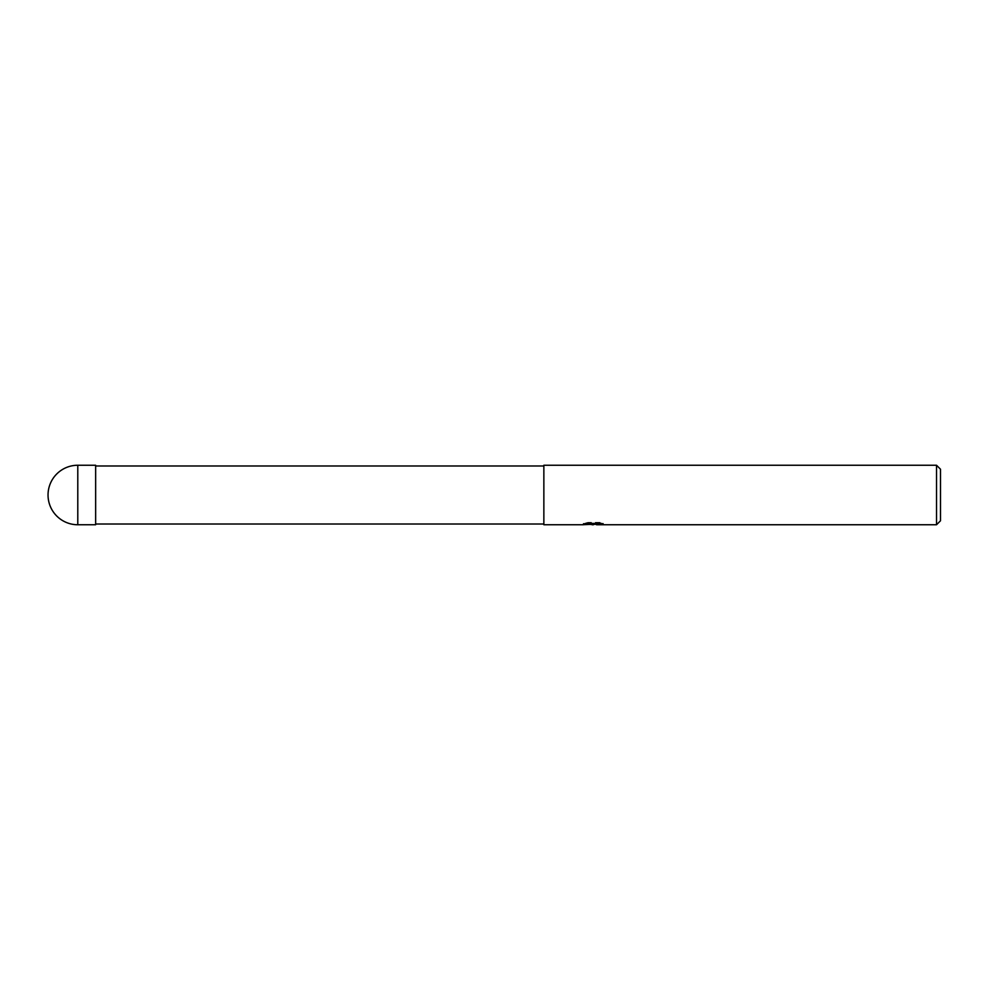 <?xml version="1.0" encoding="UTF-8"?>
<svg xmlns="http://www.w3.org/2000/svg" width="990" height="990" viewBox="0 0 990 990"><rect width="100%" height="100%" fill="white"/><g stroke="black" fill="none" stroke-linecap="round" stroke-linejoin="round"><path stroke-width="0.74" stroke-dasharray="4.95 3.71" d="M95.547 495L95.646 465.3L95.547 495M543.857 524.007L543.857 465.993L543.857 524.007M95.646 524.007L95.646 465.993L95.646 524.007M597.948 523.401L603.343 523.264L599.94 522.361L588.208 522.361L585.115 523.165L594.619 523.165L583.308 523.76L587.664 522.361L592.02 523.76L601.252 522.93L596.475 523.76M601.252 523.512L601.252 524.514L596.475 524.279M596.586 524.75L601.252 524.514M593.889 523.5L593.889 524.23M587.664 522.361L587.664 523.401L583.308 524.75L583.308 523.76L592.02 523.76M589.978 524.452L587.664 523.401M585.115 523.165L585.115 524.18M588.208 522.361L588.208 523.401M599.94 522.361L599.94 523.401M603.343 523.264L603.343 524.279M601.252 522.93L601.252 523.945M543.857 465.25L543.857 524.75M940.5 469.223L940.5 520.777M936.528 465.25L936.528 524.75M95.646 465.25L95.646 524.75M95.646 524.7L95.646 465.3L95.646 524.7M77.789 465.25L77.789 524.75M593.431 523.76L594.619 523.76M593.369 524.737L593.369 523.735"/><path stroke-width="1.49" d="M543.857 524.007L95.646 524.007M95.646 465.993L543.857 465.993M596.475 524.279L589.978 524.452M593.431 524.75L592.02 524.75M936.528 524.75L936.528 465.25L940.5 469.223L940.5 520.777L936.528 524.75L596.586 524.75L596.475 523.735L597.948 523.401M583.518 523.698L583.308 524.75L543.857 524.75L543.857 465.25L936.528 465.25M583.518 524.688L594.619 524.18L585.115 524.18L588.208 523.401L599.94 523.401L603.343 524.279L596.475 524.725M594.619 523.401L594.619 524.18M77.789 465.25A29.75 29.75 0 0 0 48.04 495A29.75 29.75 0 0 0 77.789 524.75L77.789 465.25L95.646 465.25L95.646 524.75L77.789 524.75M594.619 523.76L596.475 523.76"/></g></svg>

